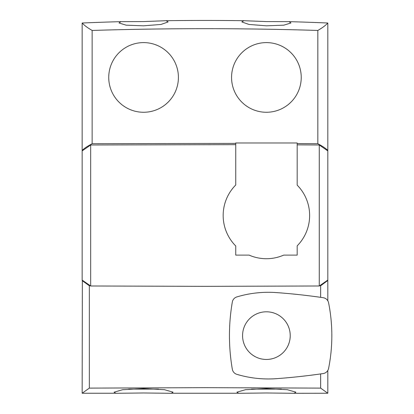 <?xml version="1.0" encoding="UTF-8"?>
<svg xmlns="http://www.w3.org/2000/svg" width="414" height="414" viewBox="0 0 414 414"><rect width="100%" height="100%" fill="white"/><g stroke="black" fill="none" stroke-linecap="round" stroke-linejoin="round"><path stroke-width="0.62" d="M297.174 245.854A43.232 43.232 0 0 0 297.174 185.125L297.174 142.975L235.742 142.975L235.742 185.001A43.232 43.232 0 0 0 235.742 245.973L235.742 255.112L249.099 255.112A43.232 43.232 0 0 0 283.699 255.112L297.174 255.112L297.174 245.854M266.399 42.601A34.838 34.838 0 0 1 301.232 77.434A34.838 34.838 0 0 1 266.399 112.272A34.838 34.838 0 0 1 231.561 77.434A34.838 34.838 0 0 1 266.399 42.601M143.575 112.272A34.838 34.838 0 0 0 178.408 77.434A34.838 34.838 0 0 0 143.575 42.601A34.838 34.838 0 0 0 108.737 77.434A34.838 34.838 0 0 0 143.575 112.272M319.261 285.991L319.261 144.988L327.81 150.887L327.81 280.092L319.261 285.991L204.987 286.348L90.676 285.991L90.676 144.988L235.742 144.657M327.619 393.238L294.276 393.3L327.81 393.238L320.638 388.115L204.987 387.664L89.336 388.115L89.336 285.764L90.283 285.769M281.282 389.113L251.51 389.113M128.687 389.113L158.458 389.113M82.163 23.003C84.213 25.311 87.54 27.79 92.141 30.45C167.37 28.09 242.599 28.09 317.828 30.45C322.434 27.79 325.761 25.311 327.81 23.003A2947.773 2947.773 0 0 0 289.019 21.642L266.399 21.58L243.779 20.7A2947.773 2947.773 0 0 0 166.195 20.7L143.575 21.58L120.955 21.642A2947.773 2947.773 0 0 0 82.163 23.003L82.163 150.391C84.213 148.383 87.54 146.152 92.141 143.694L235.742 143.379M166.195 20.7L168.141 21.942L160.984 24.447L143.575 25.813L126.156 25.176L119.009 22.967L120.955 21.642M289.019 21.642L290.964 22.967L283.807 25.176L266.399 25.813L248.98 24.447L241.833 21.942L243.779 20.7M115.697 393.238L82.355 393.238L115.697 393.238L114.098 392.172L122.704 389.693L143.575 388.596L164.451 389.693L173.052 392.172L171.453 393.238L238.521 393.238L171.453 393.238M171.453 393.3L143.575 392.979L115.697 393.3M238.521 393.238L236.922 392.172L245.528 389.693L266.399 388.596L287.275 389.693L295.875 392.172L294.276 393.238M294.276 393.3L266.399 392.979L238.521 393.3M92.141 30.45L92.141 143.694M297.174 143.58L317.828 143.694C322.434 146.152 325.761 148.383 327.81 150.391L327.283 150.391M317.828 30.45L317.828 143.694M82.355 150.701L82.686 150.391M327.619 150.701L327.619 150.391M89.336 388.115L82.163 393.238L82.355 280.278M82.355 280.635L82.743 280.635M327.226 280.635L327.619 280.635L327.619 280.273M82.163 280.635L89.336 285.764M319.66 285.769L320.638 285.764L327.619 280.635M320.638 388.115L320.638 373.92M320.638 297.335L320.638 285.764M327.81 393.238L327.81 370.452M327.81 300.802L327.81 280.635M90.676 285.991L82.163 280.092L82.163 150.887L90.676 144.988M297.174 144.864L319.261 144.988M327.81 23.003L327.81 150.391M290.224 335.63A23.826 23.826 0 0 0 266.399 311.799A23.826 23.826 0 0 0 242.568 335.63A23.826 23.826 0 0 0 266.399 359.455A23.826 23.826 0 0 0 290.224 335.63M328.592 368.408A167.168 167.168 0 0 0 328.592 302.846A6.484 6.484 0 0 0 323.174 297.702A640.256 640.256 0 0 0 276.231 292.579A109.658 109.658 0 0 0 236.849 296.921A6.484 6.484 0 0 0 232.321 302.034A198.089 198.089 0 0 0 232.321 369.221A6.484 6.484 0 0 0 236.849 374.334A109.658 109.658 0 0 0 276.231 378.675A640.256 640.256 0 0 0 323.174 373.552A6.484 6.484 0 0 0 328.592 368.408"/></g></svg>
